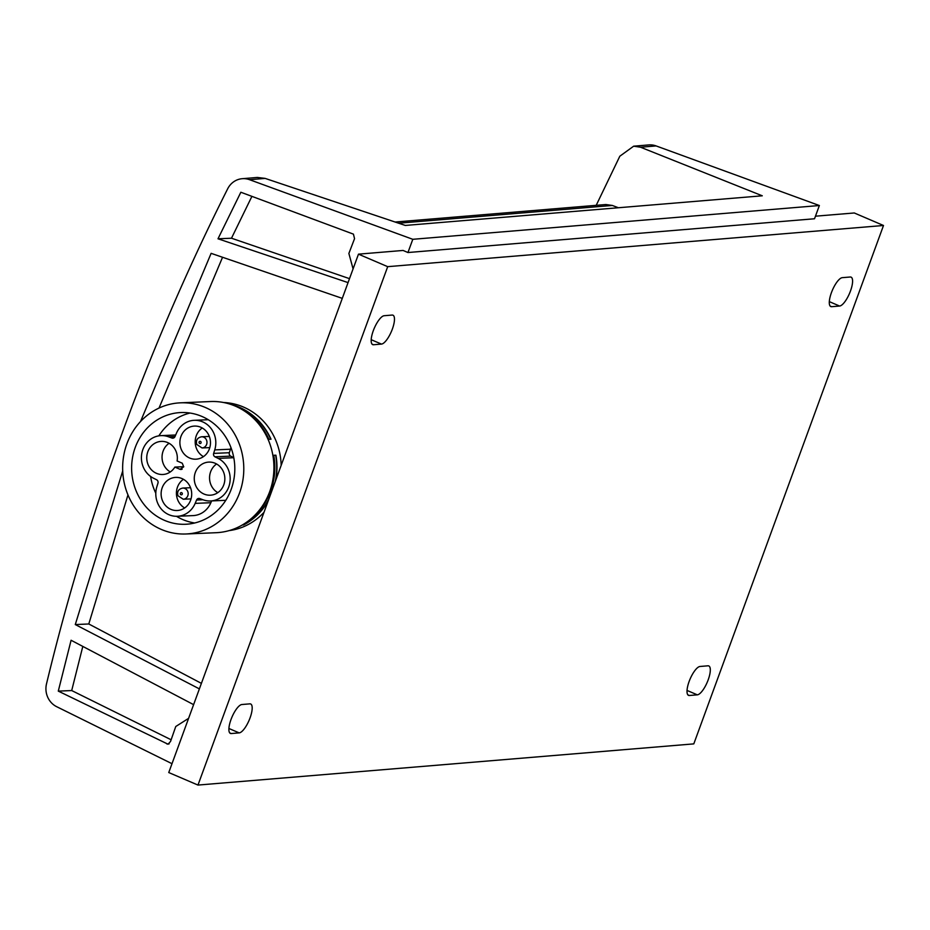 <?xml version="1.0" encoding="UTF-8"?>
<svg xmlns="http://www.w3.org/2000/svg" width="930" height="930" viewBox="0 0 930 930"><rect width="100%" height="100%" fill="white"/><g stroke="black" fill="none" stroke-linecap="round" stroke-linejoin="round"><path stroke-width="1.4" d="M172.004 763.704L56.695 706.707A19.565 18.286 -94.7 0 1 46.5 683.887A2236.197 2089.71 85.3 0 1 62.926 619.787A2236.197 2089.71 85.3 0 1 199.101 247.682A2236.197 2089.71 85.3 0 1 227.687 188.778A19.565 18.286 -94.7 0 1 242.195 178.7A19.565 18.286 -94.7 0 1 249.554 179.699L412.804 239.301L407.956 252.53L814.529 218.759L819.365 205.53L412.804 239.301M596.2 205.332L619.822 156.217L633.667 146.184L640.538 147.219L762.275 195.8L405.294 225.444L265.131 178.397L249.554 179.699M212.761 783.839L620.112 750.01M633.667 146.184L648.756 144.929A19.565 18.286 85.3 0 1 656.115 145.929L819.365 205.53M395.111 222.026L605.767 204.53L612.359 205.46L618.415 207.75M242.195 178.7L257.296 177.444L265.131 178.397M815.471 216.19L854.275 212.97L883.5 225.49L387.694 266.666L358.469 254.157L403.085 250.449L407.956 252.53M353.075 268.898L348.878 253.46L354.539 238.661L353.435 234.139L240.847 192.243L218.004 238.789L348.053 282.604M188.592 718.355L175.77 726.504L170.527 741.477L168.039 744.209L58.288 691.118L71.087 640.259L193.614 704.649M342.287 298.367L211.122 253.344L140.535 421.511M122.702 471.01L75.284 624.565L199.38 688.886M883.5 225.49L693.792 743.884L197.985 785.071L168.76 772.551L358.469 254.157M251.914 196.358L231.489 238.22L349.506 278.651M231.489 238.22L218.004 238.789M82.805 646.42L71.703 690.548L170.643 739.536M71.703 690.548L58.288 691.118M222.549 257.273L159.018 408.061M127.968 494.911L88.792 623.984L75.284 624.565M88.792 623.984L201.392 683.364M387.694 266.666L197.985 785.071M839.604 306.04L831.664 306.702A15.659 4.987 113.2 0 1 830.816 306.575A15.659 4.987 113.2 0 1 831.885 291.427A15.659 4.987 113.2 0 1 842.289 277.663L850.229 277.012A15.659 4.987 113.2 0 1 851.078 277.14A15.659 4.987 113.2 0 1 849.997 292.276A15.659 4.987 113.2 0 1 839.604 306.04L829.327 301.634M689.386 695.5L697.326 694.838A15.659 4.987 113.2 0 0 707.718 681.074A15.659 4.987 113.2 0 0 708.8 665.938A15.659 4.987 113.2 0 0 707.939 665.81L700.011 666.473A15.659 4.987 113.2 0 0 689.607 680.225A15.659 4.987 113.2 0 0 688.537 695.373A15.659 4.987 113.2 0 0 689.386 695.5L687.851 694.838M384.16 315.723L392.1 315.061A15.659 4.987 113.2 0 1 392.948 315.189A15.659 4.987 113.2 0 1 391.879 330.336A15.659 4.987 113.2 0 1 381.474 344.088L373.535 344.751A15.659 4.987 113.2 0 1 372.686 344.623A15.659 4.987 113.2 0 1 373.767 329.476A15.659 4.987 113.2 0 1 384.16 315.723M239.196 732.887L231.256 733.549A15.659 4.987 113.2 0 1 230.407 733.421A15.659 4.987 113.2 0 1 231.477 718.286A15.659 4.987 113.2 0 1 241.881 704.522L249.81 703.859A15.659 4.987 113.2 0 1 250.67 703.987A15.659 4.987 113.2 0 1 249.589 719.134A15.659 4.987 113.2 0 1 239.196 732.887L228.919 728.492M281.162 465.419A64.286 59.322 -92.4 0 0 223.619 402.516M229.082 530.612A64.286 59.322 -92.4 0 0 263.992 512.314M275.838 479.961A64.286 59.322 87.6 0 0 276.733 473.219A64.286 59.322 87.6 0 0 275.908 455.189L273.757 455.281A64.286 59.322 87.6 0 1 274.582 473.312A64.286 59.322 87.6 0 1 251.263 518.591M230.14 404.19A64.286 59.322 87.6 0 1 271.014 439.216L268.863 439.309A64.286 59.322 87.6 0 0 246.741 412.606M268.049 501.235A64.286 59.322 87.6 0 1 243.602 524.939L242.277 524.997M180.42 402.829L210.54 401.539A65.635 60.566 87.6 0 1 268.933 441.436A65.635 60.566 87.6 0 1 216.144 532.704L186.012 533.983A65.635 60.566 -92.4 0 0 238.801 442.726A65.635 60.566 -92.4 0 0 180.42 402.829A65.635 60.566 -92.4 0 0 127.631 494.086A65.635 60.566 -92.4 0 0 186.012 533.983M243.602 524.939L243.3 524.776A64.007 59.067 -92.4 0 0 268.619 499.666M275.257 481.519A64.007 59.067 -92.4 0 0 275.652 455.2M270.723 439.239A64.007 59.067 -92.4 0 0 233.744 405.468M243.3 524.776L242.591 524.811M142.511 433.752A55.905 51.592 -92.4 0 0 137.396 493.76A55.905 51.592 -92.4 0 0 185.593 524.264A55.905 51.592 -92.4 0 0 223.921 503.06A55.905 51.592 -92.4 0 0 229.036 443.052A55.905 51.592 -92.4 0 0 180.827 412.548A55.905 51.592 -92.4 0 0 142.511 433.752M190.011 413.048A55.905 51.592 -92.4 0 0 160.809 432.973A55.905 51.592 -92.4 0 0 158.867 435.845M150.614 476.451A55.905 51.592 -92.4 0 0 155.798 493.214M176.433 516.29A55.905 51.592 -92.4 0 0 194.707 522.986M211.621 500.921L210.866 502.712A22.343 20.611 -92.4 0 1 193.068 515.604L177.363 516.278A22.343 20.611 -92.4 0 0 195.161 503.386L210.866 502.712M230.442 449.225L214.737 449.899L213.644 453.398L229.35 452.724L230.442 449.225A22.332 20.611 -92.4 0 0 230.919 447.458M229.35 452.724A2.802 2.581 -92.4 0 0 230.663 456.13L233.79 457.7M196.579 500.026L202.949 499.759L199.683 498.538A2.802 2.581 -92.4 0 0 196.579 500.026L195.161 503.386M175.026 436.554L168.621 436.821A22.343 20.611 -92.4 0 0 161.076 435.624A22.343 20.611 -92.4 0 0 141.779 453.549A22.343 20.611 -92.4 0 0 153.473 478.194L156.577 479.752A2.79 2.581 -92.4 0 1 157.949 483.193L156.868 486.692A22.343 20.611 -92.4 0 0 177.363 516.278M168.621 436.821L171.852 438.03A2.802 2.581 -92.4 0 0 174.991 436.623L176.444 433.206A22.332 20.611 -92.4 0 1 194.242 420.314A22.332 20.611 -92.4 0 1 214.737 449.899M230.663 456.13L214.946 456.804L218.12 458.397L233.79 457.723M213.644 453.398A2.802 2.581 -92.4 0 0 214.946 456.804M202.984 499.77A22.332 20.611 -92.4 0 0 210.506 500.968A22.332 20.611 -92.4 0 0 229.791 483.042A22.332 20.611 -92.4 0 0 218.12 458.397M209.215 436.147A16.566 15.287 -92.4 0 0 194.486 426.079A16.566 15.287 -92.4 0 0 181.152 449.12A16.566 15.287 -92.4 0 0 195.893 459.188A16.566 15.287 -92.4 0 0 209.215 436.147M190.441 487.471A16.566 15.287 -92.4 0 0 175.7 477.404A16.566 15.287 -92.4 0 0 162.378 500.433A16.566 15.287 -92.4 0 0 177.119 510.512A16.566 15.287 -92.4 0 0 190.441 487.471M223.584 472.161A16.566 15.287 -92.4 0 0 208.843 462.094A16.566 15.287 -92.4 0 0 195.521 485.123A16.566 15.287 -92.4 0 0 210.25 495.202A16.566 15.287 -92.4 0 0 223.584 472.161M181.083 469.522L180.013 469.313L183.71 466.848L182.257 463.21L177.107 460.966A16.566 15.287 -92.4 0 0 161.343 441.39A16.566 15.287 -92.4 0 0 146.766 458.595A16.566 15.287 -92.4 0 0 162.75 474.498A16.566 15.287 -92.4 0 0 174.863 467.069L183.756 466.697M182.129 469.232L180.013 469.313L174.863 467.069M203.449 456.642A16.566 15.287 87.6 0 1 196.451 448.469A16.566 15.287 87.6 0 1 202.229 427.974M184.663 507.954A16.566 15.287 87.6 0 1 177.677 499.782A16.566 15.287 87.6 0 1 183.443 479.299M217.806 492.644A16.566 15.287 87.6 0 1 210.808 484.472A16.566 15.287 87.6 0 1 216.585 463.989M170.306 471.952A16.566 15.287 87.6 0 1 169.086 443.285M656.115 145.929L640.538 147.219M398.633 223.212L612.359 205.46M169.179 743.861L166.877 743.965M830.141 306.04L831.664 306.702M697.326 694.838L687.038 690.432M381.474 344.088L371.198 339.694M372.012 344.1L373.535 344.751M229.733 732.898L231.256 733.549M171.852 438.03L173.712 437.949M202.054 447.946A5.592 5.162 -92.4 0 0 206.553 440.169A5.592 5.162 -92.4 0 0 201.578 436.775C197.334 437.693 195.719 440.262 196.718 444.447L202.054 447.946L209.808 447.609M183.268 499.236A5.592 5.162 -92.4 0 0 187.755 491.459A5.592 5.162 -92.4 0 0 182.792 488.064C178.537 488.982 176.921 491.54 177.921 495.737L183.268 499.236L191.034 498.899M199.148 442.866A1.116 1.035 -92.4 0 0 200.508 443.459A1.116 1.035 -92.4 0 0 201.043 441.994A1.116 1.035 -92.4 0 0 199.683 441.401A1.116 1.035 -92.4 0 0 199.148 442.866M180.362 494.156A1.116 1.035 -92.4 0 0 181.71 494.748A1.116 1.035 -92.4 0 0 182.245 493.284A1.116 1.035 -92.4 0 0 180.897 492.691A1.116 1.035 -92.4 0 0 180.362 494.156M175.677 434.996L161.076 435.624M208.25 419.721L194.242 420.314M225.781 500.317L210.506 500.968M209.331 436.437L201.578 436.775M190.545 487.727L182.792 488.064"/></g></svg>
